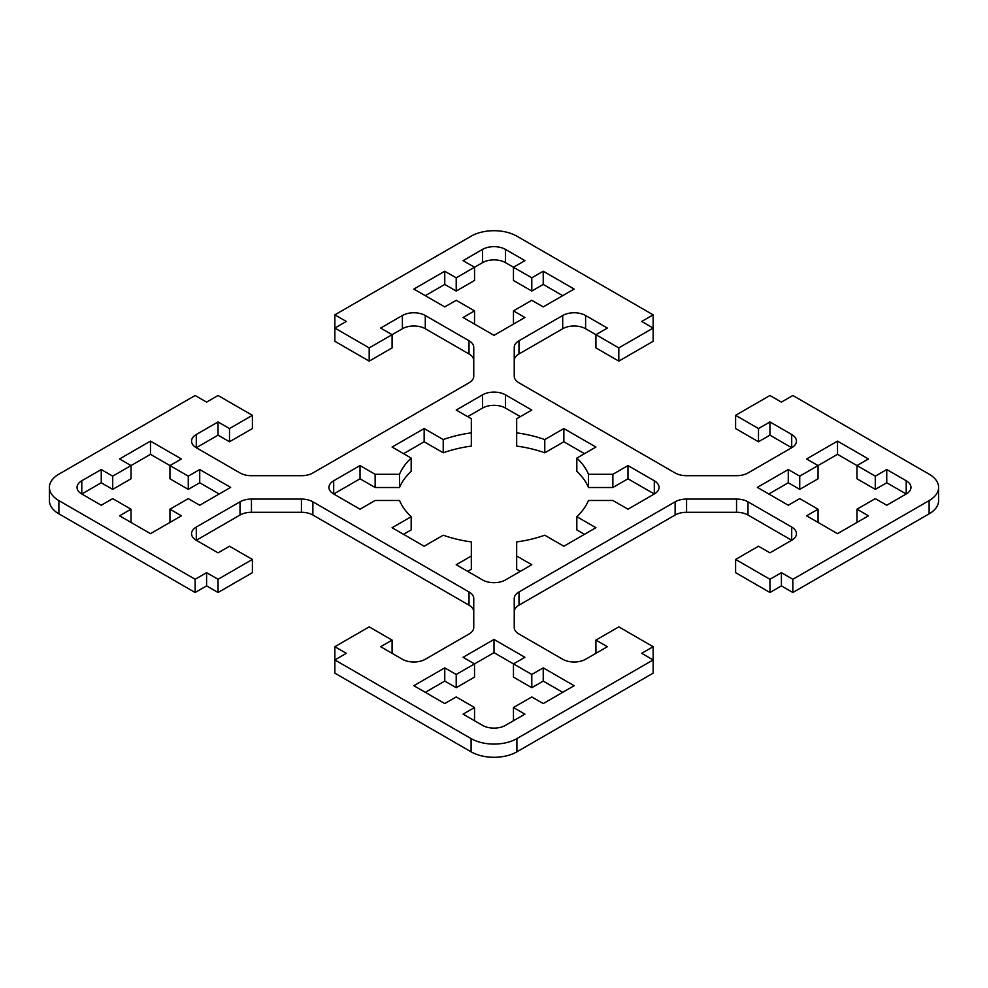 <?xml version="1.0" encoding="UTF-8"?>
<svg xmlns="http://www.w3.org/2000/svg" width="988" height="988" viewBox="0 0 988 988"><rect width="100%" height="100%" fill="white"/><g stroke="black" fill="none" stroke-linecap="round" stroke-linejoin="round"><path stroke-width="1.48" d="M471.325 432.843A97.157 56.094 0 0 0 443.229 439.561L424.148 428.557L392.088 447.058L411.169 458.074A97.157 56.094 0 0 0 399.523 474.302L375.144 474.302L360.027 465.57L360.027 478.797L333.697 494L360.027 509.203L375.144 500.484L399.523 500.484A97.157 56.094 0 0 0 411.169 516.699L392.088 527.716L424.148 546.228L443.229 535.212A97.157 56.094 0 0 0 471.325 541.93L471.325 556.009L456.209 564.741L482.552 579.944A16.191 9.349 0 0 0 505.448 579.944L531.791 564.741L516.675 556.009L516.675 541.93A97.157 56.094 0 0 0 544.771 535.212L563.852 546.228L595.912 527.716L576.831 516.699A97.157 56.094 0 0 0 588.478 500.484L612.856 500.484L627.973 509.203L654.303 494A16.191 9.349 0 0 0 659.045 487.393A16.191 9.349 0 0 0 654.303 480.773L627.973 465.57L612.856 474.302L588.478 474.302A97.157 56.094 0 0 0 576.831 458.074L595.912 447.058L563.852 428.557L563.852 441.772L544.771 452.788A97.157 56.094 0 0 0 516.675 446.07L516.675 418.764L531.791 410.045L505.448 394.842A16.191 9.349 0 0 0 482.552 394.842L456.209 410.045L471.325 418.764L471.325 446.07A97.157 56.094 0 0 0 443.229 452.788L424.148 441.772L403.536 453.677M584.464 453.677L563.852 441.772M563.852 428.557L544.771 439.561L544.771 452.788M544.771 439.561A97.157 56.094 0 0 0 516.675 432.843M520.33 416.652L505.448 408.056A16.191 9.349 0 0 0 482.552 408.056L467.67 416.652M443.229 439.561L443.229 452.788M424.148 428.557L424.148 441.772M411.169 458.074L411.169 471.301A97.157 56.094 0 0 0 399.523 487.516L375.144 487.516L360.027 478.797M399.523 474.302L399.523 487.516M375.144 474.302L375.144 487.516M360.027 465.57L333.697 480.773A16.191 9.349 0 0 0 328.955 487.393A16.191 9.349 0 0 0 333.697 494L333.697 480.773M411.169 516.699L411.169 529.926L403.536 534.323M531.791 277.826L505.448 262.623A16.191 9.349 0 0 0 482.552 262.623L456.209 277.826L444.761 271.218L413.849 289.064L444.761 306.91L456.209 300.303L474.536 310.887L463.088 317.494L494 335.34L524.912 317.494L513.464 310.887L531.791 300.303L543.239 306.91L574.152 289.064L543.239 271.218L531.791 277.826L531.791 291.052L513.464 280.469L513.464 267.254L524.912 260.634L505.448 249.396A16.191 9.349 0 0 0 482.552 249.396L463.088 260.634L474.536 267.254L474.536 280.469L456.209 291.052L444.761 284.433L425.297 295.671M543.239 271.218L543.239 284.433L531.791 291.052M456.209 277.826L456.209 291.052M444.761 271.218L444.761 284.433M474.536 707.532L463.088 714.139L482.552 725.377A16.191 9.349 0 0 0 505.448 725.377L524.912 714.139L513.464 707.532L531.791 696.948L543.239 703.567L574.152 685.709L543.239 667.863L543.239 681.09L531.791 687.697L531.791 674.471L513.464 663.899L524.912 657.292L494 639.434L463.088 657.292L474.536 663.899L456.209 674.471L444.761 667.863L413.849 685.709L444.761 703.567L456.209 696.948L474.536 707.532L474.536 720.746M513.464 707.532L513.464 720.746M169.948 522.43L169.948 509.203L188.276 498.631L199.724 505.239L230.636 487.393L199.724 469.535L188.276 476.154L169.948 465.57L181.409 458.963L150.485 441.117L119.573 458.963L131.021 465.57L131.021 478.797L112.706 489.369L101.258 482.762L81.782 494L101.258 505.239L112.706 498.631L131.021 509.203L131.021 522.43M150.485 441.117L150.485 454.332L112.706 476.154L112.706 489.369M112.706 476.154L101.258 469.535L101.258 482.762M101.258 469.535L81.782 480.773A16.191 9.349 0 0 0 77.039 487.393A16.191 9.349 0 0 0 81.782 494L81.782 480.773M131.021 509.203L119.573 515.81L150.485 533.668L181.409 515.81L169.948 509.203M856.979 509.203L875.294 498.631L886.742 505.239L906.218 494A16.191 9.349 0 0 0 910.961 487.393A16.191 9.349 0 0 0 906.218 480.773L886.742 469.535L875.294 476.154L856.979 465.57L868.427 458.963L837.515 441.117L837.515 454.332L799.724 476.154L788.276 469.535L757.364 487.393L788.276 505.239L799.724 498.631L818.052 509.203L806.591 515.81L837.515 533.668L868.427 515.81L856.979 509.203L856.979 522.43M886.742 469.535L886.742 482.762L875.294 489.369L856.979 478.797L856.979 465.57L837.515 454.332M906.218 480.773L906.218 494L886.742 482.762M875.294 476.154L875.294 489.369M334.846 646.708L334.846 673.149L471.103 751.819A32.382 18.698 180 0 0 516.897 751.819L653.154 673.149L653.154 659.935L516.897 738.604A32.382 18.698 180 0 1 471.103 738.604L334.846 659.935L346.294 653.315L334.846 646.708L369.191 626.874L392.088 640.101L380.639 646.708L402.4 659.268A16.191 9.349 0 0 0 425.297 659.268L469.016 634.024A16.191 9.349 0 0 0 473.758 627.417L473.758 598.567A16.191 9.349 0 0 0 469.016 591.96L312.875 501.818A16.191 9.349 0 0 0 301.426 499.076L251.458 499.076A16.191 9.349 0 0 0 240.01 501.818L196.291 527.049A16.191 9.349 0 0 0 191.549 533.668A16.191 9.349 0 0 0 196.291 540.275L218.052 552.835L229.5 546.228L252.397 559.443L218.052 579.277L206.591 572.67L195.142 579.277L58.885 500.607A32.382 18.698 180 0 1 49.4 487.393A32.382 18.698 180 0 1 58.885 474.166L195.142 395.496L206.591 402.104L218.052 395.496L252.397 415.331L229.5 428.557L218.052 421.938L196.291 434.498A16.191 9.349 0 0 0 191.549 441.117A16.191 9.349 0 0 0 196.291 447.725L240.01 472.968A16.191 9.349 0 0 0 251.458 475.697L301.426 475.697A16.191 9.349 0 0 0 312.875 472.968L469.016 382.825A16.191 9.349 0 0 0 473.758 376.206L473.758 347.356A16.191 9.349 0 0 0 469.016 340.749L425.297 315.505A16.191 9.349 0 0 0 402.4 315.505L380.639 328.065L392.088 334.685L369.191 347.899L334.846 328.065L346.294 321.458L334.846 314.851L334.846 341.292L369.191 361.126L369.191 347.899M392.088 653.315L392.088 640.101M473.758 611.794A16.191 9.349 0 0 0 469.016 605.175L312.875 515.032A16.191 9.349 0 0 0 301.426 512.303L251.458 512.303A16.191 9.349 0 0 0 240.01 515.032L196.291 540.275L196.291 527.049M218.052 579.277L218.052 592.504L252.397 572.67L252.397 559.443M218.052 592.504L206.591 585.896L206.591 572.67M206.591 585.896L195.142 592.504L195.142 579.277M195.142 592.504L58.885 513.834A32.382 18.698 180 0 1 49.4 500.607L49.4 487.393M229.5 428.557L229.5 441.772L252.397 428.557L252.397 415.331M229.5 441.772L218.052 435.165L218.052 421.938M218.052 435.165L196.291 447.725L196.291 434.498M473.758 360.583A16.191 9.349 0 0 0 469.016 353.976L425.297 328.732A16.191 9.349 0 0 0 402.4 328.732L392.088 334.685L392.088 347.899L369.191 361.126M576.831 458.074L576.831 471.301A97.157 56.094 0 0 1 588.478 487.516L588.478 474.302M612.856 474.302L612.856 487.516L588.478 487.516M627.973 465.57L627.973 478.797L612.856 487.516M654.303 480.773L654.303 494L627.973 478.797M576.831 516.699L576.831 529.926L584.464 534.323M516.675 556.009L516.675 569.236L520.33 571.348M471.325 556.009L471.325 569.236L467.67 571.348M562.703 295.671L543.239 284.433M513.464 310.887L513.464 324.101M474.536 310.887L474.536 324.101M562.703 692.329L543.239 681.09M444.761 667.863L444.761 681.09L425.297 692.329M456.209 674.471L456.209 687.697L444.761 681.09M494 639.434L494 652.66L474.536 663.899L474.536 677.113L456.209 687.697M531.791 687.697L513.464 677.113L513.464 663.899L494 652.66M543.239 667.863L531.791 674.471M188.276 476.154L188.276 489.369L169.948 478.797L169.948 465.57L150.485 454.332M199.724 469.535L199.724 482.762L188.276 489.369M219.188 494L199.724 482.762M837.515 441.117L806.591 458.963L818.052 465.57L818.052 478.797L799.724 489.369L788.276 482.762L768.812 494M818.052 509.203L818.052 522.43M788.276 469.535L788.276 482.762M799.724 476.154L799.724 489.369M334.846 314.851L471.103 236.181A32.382 18.698 180 0 1 516.897 236.181L653.154 314.851L641.706 321.458L653.154 328.065L653.154 314.851M618.809 347.899L618.809 361.126L653.154 341.292L653.154 328.065L618.809 347.899L595.912 334.685L607.361 328.065L585.6 315.505A16.191 9.349 0 0 0 562.703 315.505L518.984 340.749A16.191 9.349 0 0 0 514.242 347.356L514.242 376.206A16.191 9.349 0 0 0 518.984 382.825L675.125 472.968A16.191 9.349 0 0 0 686.574 475.697L736.542 475.697A16.191 9.349 0 0 0 747.99 472.968L791.709 447.725A16.191 9.349 0 0 0 796.452 441.117A16.191 9.349 0 0 0 791.709 434.498L769.948 421.938L758.5 428.557L735.603 415.331L769.948 395.496L781.409 402.104L792.858 395.496L929.115 474.166A32.382 18.698 180 0 1 938.6 487.393A32.382 18.698 180 0 1 929.115 500.607L792.858 579.277L781.409 572.67L769.948 579.277L735.603 559.443L758.5 546.228L769.948 552.835L791.709 540.275A16.191 9.349 0 0 0 796.452 533.668A16.191 9.349 0 0 0 791.709 527.049L747.99 501.818A16.191 9.349 0 0 0 736.542 499.076L686.574 499.076A16.191 9.349 0 0 0 675.125 501.818L518.984 591.96A16.191 9.349 0 0 0 514.242 598.567L514.242 627.417A16.191 9.349 0 0 0 518.984 634.024L562.703 659.268A16.191 9.349 0 0 0 585.6 659.268L607.361 646.708L595.912 640.101L618.809 626.874L653.154 646.708L641.706 653.315L653.154 659.935L653.154 646.708M618.809 361.126L595.912 347.899L595.912 334.685L585.6 328.732A16.191 9.349 0 0 0 562.703 328.732L518.984 353.976A16.191 9.349 0 0 0 514.242 360.583M791.709 434.498L791.709 447.725L769.948 435.165L769.948 421.938M769.948 435.165L758.5 441.772L758.5 428.557M758.5 441.772L735.603 428.557L735.603 415.331M938.6 487.393L938.6 500.607A32.382 18.698 180 0 1 929.115 513.834L792.858 592.504L792.858 579.277M792.858 592.504L781.409 585.896L781.409 572.67M781.409 585.896L769.948 592.504L769.948 579.277M769.948 592.504L735.603 572.67L735.603 559.443M791.709 527.049L791.709 540.275L747.99 515.032A16.191 9.349 0 0 0 736.542 512.303L686.574 512.303A16.191 9.349 0 0 0 675.125 515.032L518.984 605.175A16.191 9.349 0 0 0 514.242 611.794M595.912 653.315L595.912 640.101M505.448 394.842L505.448 408.056M482.552 394.842L482.552 408.056M505.448 249.396L505.448 262.623M482.552 249.396L482.552 262.623M516.897 751.819L516.897 738.604M471.103 751.819L471.103 738.604M469.016 605.175L469.016 591.96M312.875 515.032L312.875 501.818M301.426 512.303L301.426 499.076M251.458 512.303L251.458 499.076M240.01 515.032L240.01 501.818M58.885 513.834L58.885 500.607M469.016 353.976L469.016 340.749M425.297 328.732L425.297 315.505M402.4 328.732L402.4 315.505M585.6 328.732L585.6 315.505M562.703 328.732L562.703 315.505M518.984 353.976L518.984 340.749M929.115 513.834L929.115 500.607M747.99 515.032L747.99 501.818M736.542 512.303L736.542 499.076M686.574 512.303L686.574 499.076M675.125 515.032L675.125 501.818M518.984 605.175L518.984 591.96"/></g></svg>
